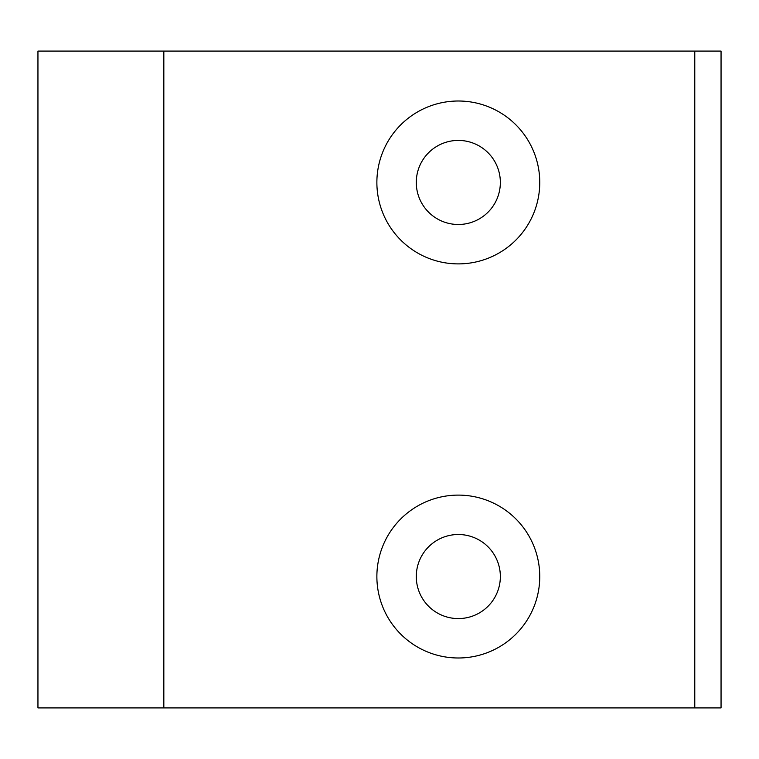 <?xml version="1.0" encoding="UTF-8"?>
<svg xmlns="http://www.w3.org/2000/svg" width="759" height="759" viewBox="0 0 759 759"><rect width="100%" height="100%" fill="white"/><g stroke="black" fill="none" stroke-linecap="round" stroke-linejoin="round"><path stroke-width="1.14" d="M163.83 707.91L163.83 51.09L37.95 51.09L37.95 707.91L721.05 707.91L721.05 51.09L694.779 51.09L694.779 707.91M376.872 576.546A81.45 81.45 0 0 1 499.043 506.016A81.45 81.45 0 0 1 499.043 647.085A81.45 81.45 0 0 1 376.872 576.546M376.872 182.454A81.45 81.45 0 0 1 499.043 111.915A81.45 81.45 0 0 1 499.043 252.984A81.45 81.45 0 0 1 376.872 182.454M163.83 51.09L694.779 51.09M416.283 182.454A42.039 42.039 0 0 1 479.337 146.051A42.039 42.039 0 0 1 479.337 218.858A42.039 42.039 0 0 1 416.283 182.454M416.283 576.546A42.039 42.039 0 0 1 479.337 540.142A42.039 42.039 0 0 1 479.337 612.949A42.039 42.039 0 0 1 416.283 576.546"/></g></svg>
